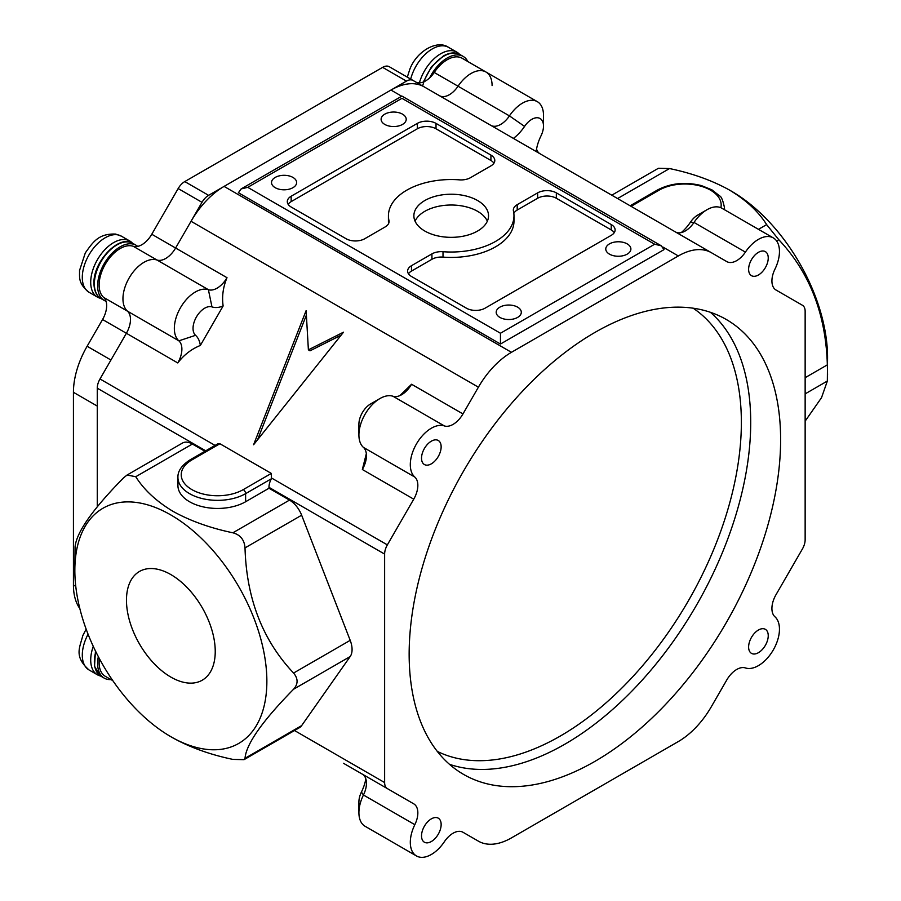 <?xml version="1.0" encoding="UTF-8"?>
<svg xmlns="http://www.w3.org/2000/svg" width="901" height="901" viewBox="0 0 901 901"><rect width="100%" height="100%" fill="white"/><g stroke="black" fill="none" stroke-linecap="round" stroke-linejoin="round"><path stroke-width="1.35" d="M100.619 298.332A32.38 18.696 -60 0 1 97.421 297.105A32.38 18.696 -60 0 1 95.833 262.653A32.38 18.696 -60 0 1 126.129 239.7A32.38 18.696 -60 0 1 129.8 241.017A32.38 18.696 -60 0 1 132.458 243.18M106.025 301.249A31.85 18.392 -60 0 1 104.223 300.416A31.85 18.392 -60 0 1 97.623 285.842A31.85 18.392 -60 0 1 111.533 253.789A31.85 18.392 -60 0 1 136.074 245.252A31.85 18.392 -60 0 1 137.695 246.401M477.609 200.54A37.335 21.556 0 0 0 436.917 195.866A37.335 21.556 0 0 0 413.874 215.789A37.335 21.556 0 0 0 424.799 231.028A37.335 21.556 0 0 0 465.49 235.702A37.335 21.556 0 0 0 488.533 215.789A37.335 21.556 0 0 0 477.609 200.54M487.351 221.184A37.335 21.556 0 0 0 477.609 211.33A37.335 21.556 0 0 0 441.377 205.777A37.335 21.556 0 0 0 415.057 221.184M594.885 761.39A262.664 151.65 120 0 0 766.481 529.934A262.664 151.65 120 0 0 726.217 319.45A262.664 151.65 120 0 0 594.885 332.458A262.664 151.65 120 0 0 423.29 563.925A262.664 151.65 120 0 0 463.553 774.398A262.664 151.65 120 0 0 594.885 761.39M758.428 652.684A13.875 8.008 120 0 0 767.494 640.453A13.875 8.008 120 0 0 765.366 629.337A13.875 8.008 120 0 0 758.428 630.024A13.875 8.008 120 0 0 749.362 642.255A13.875 8.008 120 0 0 751.49 653.371A13.875 8.008 120 0 0 758.428 652.684M758.428 274.985A13.875 8.008 120 0 0 767.494 262.754A13.875 8.008 120 0 0 765.366 251.638A13.875 8.008 120 0 0 758.428 252.325A13.875 8.008 120 0 0 749.362 264.556A13.875 8.008 120 0 0 751.49 275.672A13.875 8.008 120 0 0 758.428 274.985M431.342 463.835A13.875 8.008 120 0 0 440.398 451.604A13.875 8.008 120 0 0 438.28 440.488A13.875 8.008 120 0 0 431.342 441.175A13.875 8.008 120 0 0 422.276 453.394A13.875 8.008 120 0 0 424.394 464.522A13.875 8.008 120 0 0 431.342 463.835M431.342 841.523A13.875 8.008 120 0 0 440.398 829.303A13.875 8.008 120 0 0 438.28 818.176A13.875 8.008 120 0 0 431.342 818.863A13.875 8.008 120 0 0 422.276 831.094A13.875 8.008 120 0 0 424.394 842.221A13.875 8.008 120 0 0 431.342 841.523M399.841 395.629L411.566 384.254A19.822 11.443 -60 0 1 401.655 394.717A19.822 11.443 -60 0 1 392.971 396.249A29.733 17.164 120 0 0 379.94 398.546L379.94 398.546A29.733 17.164 120 0 0 358.913 434.969A29.733 17.164 120 0 0 363.441 447.403A19.822 11.443 -60 0 1 366.448 455.692A19.822 11.443 -60 0 1 362.348 469.5L366.335 453.665M370.593 403.941L379.94 398.546L370.593 403.941A16.522 9.539 -60 0 0 358.913 424.18L358.913 434.969M681.246 232.593A33.044 19.079 120 0 0 690.448 222.175A16.522 9.539 -60 0 1 697.689 215.102L707.037 209.696A29.733 17.164 120 0 0 694.007 222.446A19.822 11.443 -60 0 1 685.323 230.949A19.822 11.443 -60 0 1 675.457 231.951M773.295 237.898A29.733 17.164 120 0 0 758.428 239.373A29.733 17.164 120 0 0 745.397 252.122A19.822 11.443 -60 0 1 726.803 261.605L711.362 252.685A66.077 38.146 120 0 0 678.329 255.963L511.441 352.314A66.077 38.146 120 0 0 478.408 387.182L462.968 413.931A19.822 11.443 -60 0 1 444.362 425.925A29.733 17.164 120 0 0 431.342 428.223A29.733 17.164 120 0 0 412.41 452.843A29.733 17.164 120 0 0 414.832 477.079A19.822 11.443 -60 0 1 413.739 499.177L387.362 544.88A13.211 7.625 120 0 0 384.626 554.092L384.626 782.552A13.211 7.625 120 0 0 387.362 788.6L413.739 803.838A19.822 11.443 -60 0 1 414.832 824.685A29.733 17.164 120 0 0 416.465 855.95A29.733 17.164 120 0 0 444.362 841.737A19.822 11.443 -60 0 1 453.057 833.234A19.822 11.443 -60 0 1 462.968 832.254L478.408 841.162A66.077 38.146 120 0 0 511.441 837.896L678.329 741.546A66.077 38.146 120 0 0 711.362 706.666L726.803 679.928A19.822 11.443 -60 0 1 736.714 669.466A19.822 11.443 -60 0 1 745.397 667.934A29.733 17.164 120 0 0 773.295 649.936A29.733 17.164 120 0 0 774.939 616.78A19.822 11.443 -60 0 1 776.02 594.671L802.408 548.968A13.211 7.625 120 0 0 805.145 539.767L805.145 311.307A13.211 7.625 120 0 0 802.408 305.248L776.02 290.021A19.822 11.443 -60 0 1 774.939 269.174A29.733 17.164 120 0 0 773.295 237.898L721.904 208.232A29.733 17.164 120 0 0 707.037 209.696L697.689 215.102M439.485 95.72A19.822 11.443 120 0 0 449.351 94.718A19.822 11.443 120 0 0 458.046 86.214A29.733 17.164 -60 0 1 485.943 72.001A29.733 17.164 120 0 0 458.046 86.214A19.822 11.443 -60 0 1 439.485 95.72M490.887 125.397A19.822 11.443 120 0 0 500.753 124.383A19.822 11.443 120 0 0 509.437 115.891A29.733 17.164 -60 0 1 537.334 101.667A29.733 17.164 -60 0 1 543.494 115.283L543.494 126.072A16.522 9.539 120 0 0 536.906 117.738A16.522 9.539 120 0 0 524.573 126.41A33.044 19.079 -60 0 1 513.401 138.394M223.133 305.98A33.044 19.079 -60 0 1 211.96 306.903L208.401 289.694A19.822 11.443 120 0 0 217.085 288.162A19.822 11.443 120 0 0 227.007 277.699C223.088 287.07 221.792 296.497 223.133 305.98L200.337 345.455C191.463 349.047 183.939 354.87 177.779 362.945A19.822 11.443 120 0 0 178.871 340.837A29.733 17.164 -60 0 1 180.504 307.68A29.733 17.164 -60 0 1 208.401 289.694L157.011 260.017A19.822 11.443 120 0 0 165.694 258.486A19.822 11.443 120 0 0 175.605 248.023A19.822 11.443 -60 0 1 157.011 260.017A29.733 17.164 120 0 0 129.113 278.015A29.733 17.164 120 0 0 127.469 311.172A29.733 17.164 -60 0 1 129.113 278.015A29.733 17.164 -60 0 1 157.011 260.017L133.179 246.255A29.733 17.164 120 0 0 105.282 264.252A29.733 17.164 120 0 0 103.649 297.409L127.469 311.172A19.822 11.443 -60 0 1 130.487 319.461A19.822 11.443 -60 0 1 126.388 333.269L100 378.972L215.08 445.421M627.209 243.889A12.558 7.253 0 0 0 613.536 242.313A12.558 7.253 0 0 0 605.776 249.014A12.558 7.253 0 0 0 609.459 254.138A12.558 7.253 0 0 0 623.143 255.704A12.558 7.253 0 0 0 630.891 249.014A12.558 7.253 0 0 0 627.209 243.889M292.949 177.429A12.558 7.253 0 0 0 279.265 175.864A12.558 7.253 0 0 0 271.516 182.565A12.558 7.253 0 0 0 275.199 187.69A12.558 7.253 0 0 0 288.872 189.255A12.558 7.253 0 0 0 296.632 182.565A12.558 7.253 0 0 0 292.949 177.429M402.533 114.168A12.558 7.253 0 0 0 388.849 112.591A12.558 7.253 0 0 0 381.1 119.292A12.558 7.253 0 0 0 384.783 124.417A12.558 7.253 0 0 0 398.456 125.994A12.558 7.253 0 0 0 406.216 119.292A12.558 7.253 0 0 0 402.533 114.168M517.625 307.151A12.558 7.253 0 0 0 503.952 305.585A12.558 7.253 0 0 0 496.192 312.275A12.558 7.253 0 0 0 499.875 317.4A12.558 7.253 0 0 0 513.559 318.977A12.558 7.253 0 0 0 521.307 312.275A12.558 7.253 0 0 0 517.625 307.151M170.852 574.579A62.777 36.243 -120 0 0 139.464 571.471A62.777 36.243 -120 0 0 129.845 621.769A62.777 36.243 -120 0 0 170.852 677.09A62.777 36.243 -120 0 0 202.241 680.199A62.777 36.243 -120 0 0 211.859 629.9A62.777 36.243 -120 0 0 170.852 574.579M611.779 195.19L658.383 168.284L669.533 168.555C692.171 173.285 712.139 180.437 729.45 190.032L731.556 191.249A135.781 78.398 60 0 1 827.568 357.551L827.343 381.055L821.521 397.679L805.145 421.15M731.556 191.249L729.45 190.032C746.028 199.999 758.428 211.532 766.65 224.619L778.791 239.722C809.695 272.462 825.879 314.179 827.343 364.871L827.568 375.007M170.852 514.967A135.781 78.398 60 0 1 266.865 681.269A135.781 78.398 60 0 1 170.852 736.703L172.958 737.919C190.235 747.492 210.203 754.655 232.875 759.397L244.025 759.667L245.016 758.315C246.176 744.091 262.36 721.059 293.58 689.231C298.231 684.017 298.231 678.622 293.58 673.047C262.664 640.307 246.48 598.591 245.016 547.887C244.396 539.845 240.342 534.811 232.875 532.795C210.203 528.042 190.235 520.891 172.958 511.317C156.357 501.316 143.957 489.784 135.758 476.719L127.086 475.03L123.617 477.8C92.713 509.2 76.529 532.232 75.065 546.884L74.839 570.401A135.781 78.398 60 0 1 170.852 514.967M205.732 450.815L97.263 388.185L97.263 506.801L97.263 406.069L73.431 392.307A66.077 38.146 -60 0 1 87.115 346.254L102.556 319.517A19.822 11.443 120 0 0 106.656 305.698A19.822 11.443 120 0 0 103.649 297.409M97.263 388.185A13.211 7.625 -60 0 1 100 378.972M177.779 362.945L126.388 333.269A19.822 11.443 120 0 0 127.469 311.172L178.871 340.837L195.551 335.318A33.044 19.079 -60 0 1 200.337 345.455M478.408 387.182L191.046 221.286L175.605 248.023L227.007 277.699M191.046 221.286A66.077 38.146 -60 0 1 224.079 186.406L511.441 352.314M401.677 96.238L390.966 90.055L224.079 186.406M390.966 90.055A66.077 38.146 -60 0 1 423.999 86.778L711.362 252.685M306.126 310.608L253.586 444.756L343.506 332.187L308.39 349.847L306.126 310.608M219.912 443.743L191.879 459.927A3.3 1.903 60 0 0 190.224 459.758L217.58 443.968L219.912 443.743L271.314 473.419L271.336 478.791L245.613 493.647L245.613 501.744L268.971 488.252L268.971 487.328A13.211 7.625 -60 0 1 271.336 478.791M362.439 774.218L343.506 763.282M232.875 532.795L289.503 500.1L268.971 488.252M289.503 500.1A19.822 11.443 60 0 1 301.644 515.203L245.016 547.887M293.58 673.047L350.196 640.352L301.644 515.203M350.196 640.352A19.822 11.443 60 0 1 350.196 656.536L293.58 689.231M245.016 758.315L301.644 725.62L350.196 656.536M301.644 725.62A19.822 11.443 60 0 1 299.414 727.693L244.025 759.667M127.086 475.03L182.475 443.044A19.822 11.443 60 0 1 192.386 444.035L135.758 476.719M204.932 451.277L192.386 444.035M191.879 459.927A36.344 20.982 0 0 0 191.879 489.603A36.344 20.982 0 0 0 243.281 489.603A3.3 1.903 -120 0 1 245.613 493.647A39.644 22.885 180 0 1 202.41 498.613A39.644 22.885 180 0 1 177.925 477.462L177.925 485.549A39.644 22.885 0 0 0 202.41 506.7A39.644 22.885 0 0 0 245.613 501.744M172.958 737.919L170.852 736.703A135.781 78.398 60 0 1 74.839 570.401M661.266 245.804L401.947 96.092L241.141 188.928L238.405 192.735L500.46 344.036L500.46 333.246L654.655 244.227L661.266 245.804L664.003 249.622L500.46 344.036M291.169 196.227A13.211 7.625 0 0 0 287.295 201.621A13.211 7.625 0 0 0 291.169 207.016L346.074 238.72A13.211 7.625 0 0 0 364.759 238.72L385.211 226.906A13.211 7.625 0 0 0 389.074 221.511A13.211 7.625 0 0 0 388.962 220.52A62.777 36.243 180 0 1 388.432 215.789A62.777 36.243 180 0 1 459.397 179.851A13.211 7.625 0 0 0 470.48 177.688L490.921 165.874A13.211 7.625 0 0 0 494.795 160.479A13.211 7.625 0 0 0 490.921 155.085L436.016 123.392A13.211 7.625 0 0 0 417.332 123.392L291.169 196.227L291.169 201.621A13.211 7.625 0 0 0 288.151 204.324M466.391 308.176A13.211 7.625 0 0 0 485.076 308.176L611.238 235.341A13.211 7.625 0 0 0 615.113 229.946A13.211 7.625 0 0 0 611.238 224.552L556.334 192.859A13.211 7.625 0 0 0 537.649 192.859L517.197 204.662A13.211 7.625 0 0 0 513.333 210.057A13.211 7.625 0 0 0 513.446 211.048A62.777 36.243 180 0 1 513.975 215.789A62.777 36.243 180 0 1 443.01 251.717A13.211 7.625 0 0 0 431.928 253.891L411.487 265.694A13.211 7.625 0 0 0 407.612 271.088A13.211 7.625 0 0 0 411.487 276.483L466.391 308.176M462.923 832.231L478.408 841.162M341.119 335.172L310.045 350.804L308.39 349.847M306.385 315.113L257.562 439.789M513.975 215.789L513.975 221.184A62.777 36.243 180 0 1 443.01 257.112A13.211 7.625 0 0 0 431.928 259.285L411.487 271.088A13.211 7.625 0 0 0 408.468 273.78M614.257 232.649A13.211 7.625 0 0 0 611.238 229.946L556.334 198.254A13.211 7.625 0 0 0 537.649 198.254L517.197 210.057A13.211 7.625 0 0 0 513.84 213.357M493.939 163.182A13.211 7.625 0 0 0 490.921 160.479L436.016 128.787A13.211 7.625 0 0 0 417.332 128.787L291.169 201.621M388.568 223.617A62.777 36.243 180 0 1 388.432 221.184L388.432 215.789M241.141 188.928L247.752 187.34L500.46 333.246M654.655 244.227L401.947 98.322C401.947 95.416 401.947 95.416 401.947 98.322L247.752 187.34M362.348 774.162L413.739 803.838L362.348 774.162A19.822 11.443 -60 0 1 366.448 783.239A19.822 11.443 -60 0 1 363.441 795.009A29.733 17.164 120 0 0 358.913 812.668A29.733 17.164 120 0 0 365.074 826.273L416.465 855.95M358.913 812.668L358.913 801.867A16.522 9.539 -60 0 1 361.425 792.058A33.044 19.079 120 0 0 365.851 778.881M211.96 306.903A16.522 9.539 120 0 0 196.463 316.893A16.522 9.539 120 0 0 195.551 335.318M536.185 151.548A33.044 19.079 -60 0 1 540.983 135.882A16.522 9.539 120 0 0 543.494 126.072M536.557 149.059A19.822 11.443 120 0 0 539.969 153.733M151.773 234.26L178.161 188.557A13.211 7.625 -60 0 1 184.773 181.585L382.621 67.361A13.211 7.625 -60 0 1 389.232 66.697L413.052 80.459A13.211 7.625 120 0 0 406.452 81.113L208.604 195.337A13.211 7.625 120 0 0 201.993 202.32L175.605 248.023L151.773 234.26A19.822 11.443 120 0 1 133.179 246.255M99.392 658.62A29.733 17.164 120 0 0 105.282 676.291L112.805 680.627M79.829 608.569A66.077 38.146 -60 0 1 73.431 585.008L73.431 392.307M415.676 81.968A19.822 11.443 120 0 0 434.214 72.463L509.437 115.891L524.573 126.41M492.092 85.606A29.733 17.164 120 0 0 485.943 72.001L462.112 58.238A29.733 17.164 120 0 0 434.214 72.463M102.556 319.517L126.388 333.269L110.947 360.017L87.115 346.254M439.44 95.697L389.232 66.697M100.619 676.032A32.38 18.696 -60 0 1 97.421 674.793A32.38 18.696 -60 0 1 93.265 646.355M419.089 83.939A32.38 18.696 -60 0 1 421.533 76.822A32.38 18.696 -60 0 1 456.886 52.168A32.38 18.696 -60 0 1 459.555 54.33M110.981 679.579A31.85 18.392 -60 0 1 104.223 678.115A31.85 18.392 -60 0 1 98.333 656.638M429.698 77.813A31.85 18.392 -60 0 1 447.245 57.991A31.85 18.392 -60 0 1 463.17 56.403A31.85 18.392 -60 0 1 467.81 61.538M121.387 236.163A32.38 18.696 120 0 0 117.716 234.846A32.38 18.696 120 0 0 87.42 257.799A32.38 18.696 120 0 0 89.008 292.251C77.88 283.376 79.739 277.305 79.525 270.537L85.325 252.854C92.871 242.414 98.254 233.415 115.61 234.069L121.387 236.163L129.8 241.017M100.946 298.535C96.384 295.731 94.064 290.696 93.963 283.41C93.006 261.639 119.45 233.956 132.796 243.36A31.85 18.392 120 0 0 108.255 251.897A31.85 18.392 120 0 0 94.357 283.95A31.85 18.392 120 0 0 100.946 298.535L104.223 300.416M710.405 312.298A262.664 151.65 -60 0 1 732.243 526.33A262.664 151.65 -60 0 1 564.983 744.125A262.664 151.65 -60 0 1 449.453 764.296M437.267 751.378A256.053 147.832 120 0 0 560.309 736.038A256.053 147.832 120 0 0 726.229 514.854A256.053 147.832 120 0 0 693.139 308.198M444.362 425.925L392.971 396.249M413.739 499.177L362.348 469.5M411.566 384.254L462.968 413.931M271.674 478.093L387.362 544.88M758.473 229.338L766.65 224.619M669.533 168.555L617.579 198.547M294.503 730.52L384.626 782.552M384.626 554.092L268.971 487.328M678.329 255.963L662.854 247.02M805.145 377.688L827.343 364.871M778.791 239.722L776.617 240.972M827.343 381.055L805.145 393.872M724.483 209.719L724.483 207.692A39.644 22.885 180 0 1 724.336 209.64M720.868 207.714A36.344 20.982 0 0 0 700.888 186.169A36.344 20.982 0 0 0 659.127 190.156L631.094 206.34M243.281 489.603L271.314 473.419M659.127 190.156A3.3 1.903 -120 0 0 657.482 189.998C670.603 183.151 685.21 181.664 701.316 185.561L711.869 189.818L719.651 195.934C721.329 196.486 722.94 200.405 724.483 207.692M411.487 271.088L411.487 265.694M431.928 259.285L431.928 253.891M443.01 257.112L443.01 251.717M517.197 210.057L517.197 204.662M537.649 198.254L537.649 192.859M556.334 198.254L556.334 192.859M611.238 229.946L611.238 224.552M417.332 128.787L417.332 123.392M436.016 128.787L436.016 123.392M490.921 160.479L490.921 155.085M388.962 222.513L388.962 220.52M414.832 824.685L363.441 795.009L361.425 792.058M363.441 447.403L414.832 477.079M690.448 222.175L694.007 222.446L745.397 252.122M178.161 188.557L201.993 202.32M73.431 585.008L75.774 586.36M184.773 181.585L208.604 195.337M382.621 67.361L406.452 81.113M88.073 634.225A32.38 18.696 120 0 0 86.023 638.505A32.38 18.696 120 0 0 89.008 669.939C73.724 656.288 79.851 647.673 82.779 635.655L86.158 629.157M456.886 52.168L448.473 47.314A32.38 18.696 120 0 0 413.12 71.967A32.38 18.696 120 0 0 410.687 79.085M95.799 651.648A31.85 18.392 120 0 0 100.946 676.234L94.515 666.492L95.461 650.961M423.29 82.036L431.478 66.775L443.315 56.031C449.667 52.472 455.185 51.965 459.893 54.522A31.85 18.392 120 0 0 443.968 56.099A31.85 18.392 120 0 0 422.659 86M97.421 297.105L89.008 292.251M132.796 243.36L136.074 245.252M630.126 205.788L657.482 189.998M190.224 459.758C181.754 465.22 177.655 471.11 177.925 477.462M537.334 101.667L485.943 72.001M97.421 674.793L89.008 669.939M407.308 77.137L409.876 69.118C416.724 51.008 437.368 39.475 448.473 47.314M100.946 676.234L104.223 678.115M459.893 54.522L463.17 56.403"/></g></svg>
